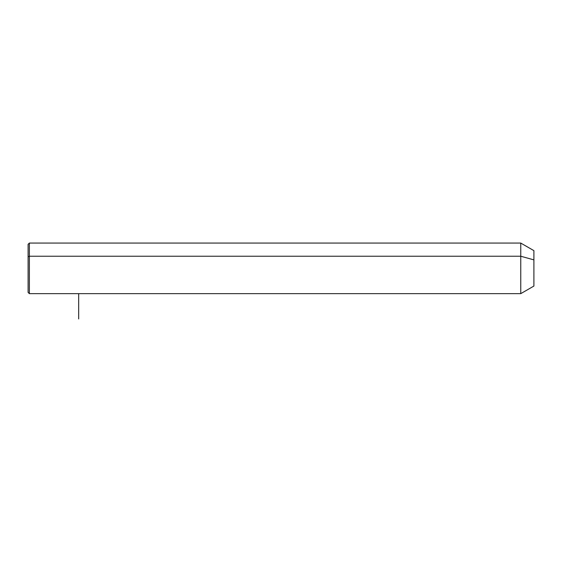 <?xml version="1.0" encoding="UTF-8"?>
<svg xmlns="http://www.w3.org/2000/svg" width="562" height="562" viewBox="0 0 562 562"><rect width="100%" height="100%" fill="white"/><g stroke="black" fill="none" stroke-linecap="round" stroke-linejoin="round"><path stroke-width="0.84" d="M28.1 256.834L29.364 256.23L29.364 293.645L28.1 292.38L28.1 244.33L29.364 243.065L520.756 243.065L533.9 250.652L533.9 259.869L520.756 256.23L533.9 259.869L533.9 286.058L520.756 293.645L520.756 243.065L520.756 293.645L29.364 293.645L29.364 256.23L520.756 256.23L29.364 256.23L29.364 243.065L29.364 256.23L28.1 256.834L28.1 279.876M533.9 276.841L533.9 259.869M78.68 293.645L78.68 318.935"/></g></svg>
